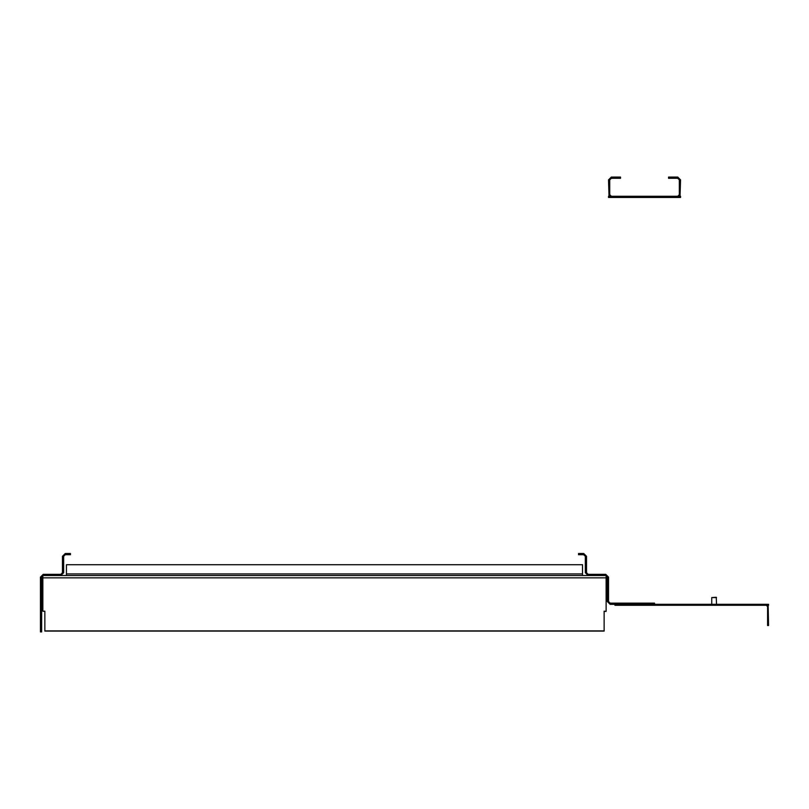 <?xml version="1.0" encoding="UTF-8"?>
<svg xmlns="http://www.w3.org/2000/svg" width="809" height="809" viewBox="0 0 809 809"><rect width="100%" height="100%" fill="white"/><g stroke="black" fill="none" stroke-linecap="round" stroke-linejoin="round"><path stroke-width="1.21" d="M63.658 572.721L60.857 575.523L63.658 572.721L63.658 556.319L65.256 554.721L70.454 554.721L70.454 553.518L65.256 553.518L62.455 556.319L62.455 572.721L60.857 574.319L43.251 574.319L40.45 577.12L43.251 574.319M60.857 575.523L43.251 575.523L41.653 577.12L41.653 631.93L40.45 631.93L40.45 577.12M62.455 556.319L65.256 553.518M66.449 575.523L66.449 564.722L582.52 564.722L582.52 575.523M604.131 611.382L606.123 611.382L604.131 611.179L604.131 631.091L44.849 631.091L44.849 611.179L42.847 611.179L44.849 611.382M604.131 630.889L44.849 630.889M42.847 611.179L42.847 575.523L606.123 575.523L606.123 611.179M611.331 196.274L609.733 194.676L609.733 179.871L611.331 178.273L620.533 178.273L620.533 177.07L611.331 177.07L608.53 179.871L611.331 177.07M608.53 197.467L608.53 196.274L680.541 196.274L680.541 197.467L608.53 197.467M677.74 196.274L679.338 194.676L679.338 179.871L677.74 178.273L668.537 178.273L668.537 177.07L677.74 177.07L680.541 179.871L677.74 177.07M680.035 196.274L680.541 179.871M608.53 179.871L609.025 196.274M608.53 577.12L605.729 574.319L608.53 577.12L608.53 601.532L610.128 603.13L654.532 603.13L654.532 604.323L610.128 604.323L607.326 601.532L610.128 604.323M585.322 572.721L588.123 575.523L585.322 572.721L585.322 556.319L583.724 554.721L578.526 554.721L578.526 553.518L583.724 553.518L586.525 556.319L586.525 572.721L588.123 574.319L605.729 574.319M586.525 556.319L583.724 553.518M588.123 575.523L605.729 575.523L607.326 577.12L607.326 601.532M716.541 604.889L716.258 597.285L711.738 597.568L711.738 604.889M716.541 597.568L711.738 597.568M654.532 604.323L768.55 604.323L768.55 605.284L614.931 605.284L614.931 604.323M768.145 605.284L768.55 625.529L767.589 625.529L767.589 606.568L766.305 605.284M610.128 603.13L654.532 603.13M582.52 573.925L66.449 573.925M42.847 577.848L606.123 577.848"/></g></svg>
